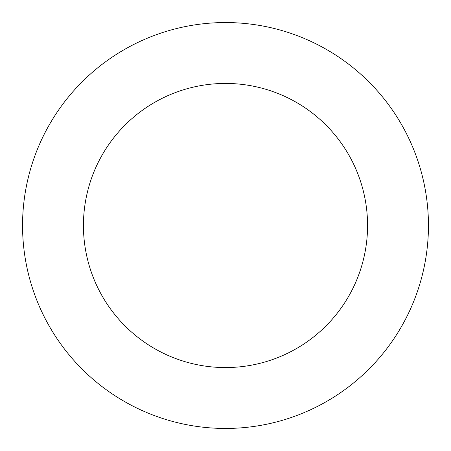 <?xml version="1.0" encoding="UTF-8"?>
<svg xmlns="http://www.w3.org/2000/svg" width="451" height="451" viewBox="0 0 451 451"><rect width="100%" height="100%" fill="white"/><g stroke="black" fill="none" stroke-linecap="round" stroke-linejoin="round"><path stroke-width="0.68" d="M225.5 22.55A202.95 202.95 0 0 1 428.45 225.5A202.95 202.95 0 0 1 225.5 428.45A202.95 202.95 0 0 1 22.55 225.5A202.95 202.95 0 0 1 225.5 22.55M225.5 367.565A142.065 142.065 0 0 1 83.435 225.5A142.065 142.065 0 0 1 225.5 83.435A142.065 142.065 0 0 1 367.565 225.5A142.065 142.065 0 0 1 225.5 367.565"/></g></svg>
